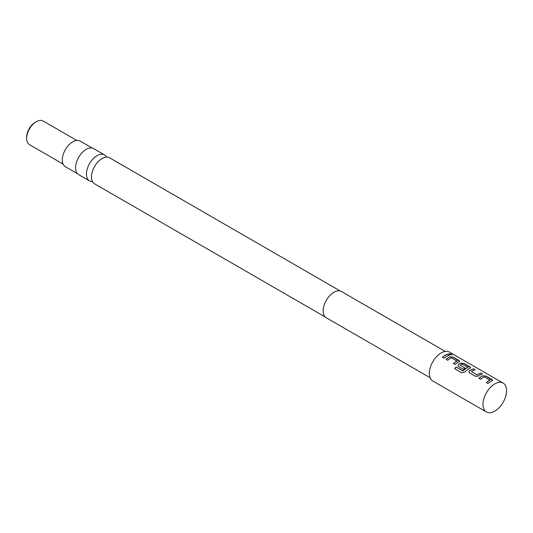 <?xml version="1.0" encoding="UTF-8"?>
<svg xmlns="http://www.w3.org/2000/svg" width="533" height="533" viewBox="0 0 533 533"><rect width="100%" height="100%" fill="white"/><g stroke="black" fill="none" stroke-linecap="round" stroke-linejoin="round"><path stroke-width="0.8" d="M451.951 354.705L449.159 353.852M449.612 354.325C451.624 354.985 452.27 354.925 451.538 354.152L449.166 353.772L449.612 354.325M452.004 354.638L451.491 354.292M92.502 181.62A15.017 8.668 -60 0 1 89.557 180.92A15.017 8.668 -60 0 1 87.252 168.888A15.017 8.668 -60 0 1 97.066 155.656A15.017 8.668 -60 0 1 104.575 154.916A15.017 8.668 -60 0 1 106.653 157.115M492.559 380.435L485.983 376.205L482.865 375.885A16.53 9.547 120 0 0 481.705 376.491A16.53 9.547 120 0 0 479.054 378.377M490.027 380.002L490.027 380.122A16.683 9.634 120 0 0 489.081 380.622A16.683 9.634 120 0 0 486.336 382.581L488.028 383.56A16.683 9.634 120 0 1 490.773 381.601A16.683 9.634 120 0 1 491.939 380.995L492.579 380.362L491.919 379.483L486.003 376.071L482.878 375.758A16.683 9.634 120 0 0 481.705 376.365A16.683 9.634 120 0 0 478.96 378.323L480.653 379.303A16.683 9.634 120 0 1 483.398 377.344A16.683 9.634 120 0 1 484.337 376.838L490.02 380.249A16.53 9.547 120 0 0 489.081 380.749A16.53 9.547 120 0 0 486.429 382.634M474.97 369.849L473.424 368.956A16.53 9.547 120 0 0 470.726 370.149A16.53 9.547 120 0 0 469.546 370.901L468.92 372.087L469.56 372.893L475.469 376.311L478.601 376.018A16.683 9.634 120 0 1 479.793 375.259A16.683 9.634 120 0 1 482.512 374.059L480.826 373.08A16.683 9.634 120 0 0 478.101 374.286A16.683 9.634 120 0 0 477.135 374.892L471.452 371.608A16.683 9.634 120 0 1 472.418 371.001A16.683 9.634 120 0 1 475.136 369.795L473.451 368.823A16.683 9.634 120 0 0 470.726 370.029A16.683 9.634 120 0 0 469.533 370.788M482.345 374.106L480.799 373.213A16.53 9.547 120 0 0 478.101 374.413A16.53 9.547 120 0 0 477.142 375.005L477.135 374.892M470.599 367.757L464.023 363.533L460.905 363.213A16.53 9.547 120 0 0 459.746 363.812A16.53 9.547 120 0 0 458.567 364.565L457.947 365.798M467.881 367.217L467.874 367.47A16.53 9.547 120 0 0 466.941 367.963A16.53 9.547 120 0 0 463.097 370.935L456.155 367.017A16.683 9.634 120 0 0 454.616 368.696L461.705 372.794L464.723 372.127A16.683 9.634 120 0 1 468.813 368.923A16.683 9.634 120 0 1 469.979 368.316L470.619 367.69L469.959 366.811L464.05 363.393L460.918 363.08A16.683 9.634 120 0 0 459.746 363.686A16.683 9.634 120 0 0 458.553 364.445L457.94 365.751L458.58 366.557L463.424 369.356A16.683 9.634 120 0 1 465.089 368.076L460.285 365.158A16.683 9.634 120 0 1 461.252 364.559A16.683 9.634 120 0 1 462.198 364.052L467.881 367.337A16.683 9.634 120 0 0 466.941 367.843A16.683 9.634 120 0 0 463.057 370.835M464.996 368.136L460.285 365.158M459.626 361.414L453.043 357.19L449.925 356.87A16.53 9.547 120 0 0 448.766 357.476A16.53 9.547 120 0 0 446.114 359.362M457.087 360.988L457.087 361.108A16.683 9.634 120 0 0 456.141 361.607A16.683 9.634 120 0 0 453.396 363.566L455.089 364.539A16.683 9.634 120 0 1 457.834 362.587A16.683 9.634 120 0 1 459 361.974L459.639 361.347L458.98 360.468L453.07 357.057L449.939 356.744A16.683 9.634 120 0 0 448.766 357.35A16.683 9.634 120 0 0 446.021 359.309L447.713 360.281A16.683 9.634 120 0 1 450.458 358.323A16.683 9.634 120 0 1 451.404 357.823L457.081 361.234A16.53 9.547 120 0 0 456.141 361.734A16.53 9.547 120 0 0 453.49 363.619M449.412 355.091L447.86 354.198A16.53 9.547 120 0 0 445.162 355.391A16.53 9.547 120 0 0 442.51 357.277M26.65 138.407L26.65 137.174A12.132 7.002 -60 0 1 35.231 122.31L36.304 121.691A13.651 7.882 120 0 0 26.65 138.407A13.651 7.882 120 0 0 29.475 144.656L63.094 164.071M76.745 140.426L43.126 121.018A13.651 7.882 120 0 0 36.304 121.691M92.262 148.067L80.157 141.085A14.791 8.535 120 0 0 72.768 141.818A14.791 8.535 120 0 0 63.107 154.843A14.791 8.535 120 0 0 65.372 166.696L77.478 173.685M340.347 291.038L109.598 157.815A15.017 8.668 120 0 0 103.089 158.035A15.017 8.668 120 0 0 102.089 158.561A15.017 8.668 120 0 0 91.523 178.075A15.017 8.668 120 0 0 94.581 183.825L325.33 317.048M445.262 351.434L341.493 291.524A15.164 8.755 120 0 0 333.911 292.277A15.164 8.755 120 0 0 324.004 305.642A15.164 8.755 120 0 0 326.329 317.795L430.098 377.704M503.119 383.087L449.499 352.126A16.683 9.634 120 0 0 441.157 352.953A16.683 9.634 120 0 0 430.258 367.657A16.683 9.634 120 0 0 432.816 381.028L486.436 411.982A16.683 9.634 120 0 0 494.777 411.156A16.683 9.634 120 0 0 505.677 396.459A16.683 9.634 120 0 0 503.119 383.087A16.683 9.634 120 0 0 494.777 383.913A16.683 9.634 120 0 0 483.877 398.617A16.683 9.634 120 0 0 486.436 411.982M446.854 356.244A16.683 9.634 120 0 0 444.109 358.203L442.423 357.23A16.683 9.634 120 0 1 445.162 355.271A16.683 9.634 120 0 1 447.887 354.065L449.579 355.038A16.683 9.634 120 0 0 446.854 356.244M104.575 154.916L93.681 148.627A15.017 8.668 120 0 0 86.173 149.367A15.017 8.668 120 0 0 76.366 162.598A15.017 8.668 120 0 0 78.664 174.631L89.557 180.92M477.142 375.005L471.452 371.608M462.877 370.975L456.155 367.017M456.195 367.11A16.53 9.547 120 0 0 454.696 368.743M469.546 370.901L468.927 372.141"/></g></svg>
